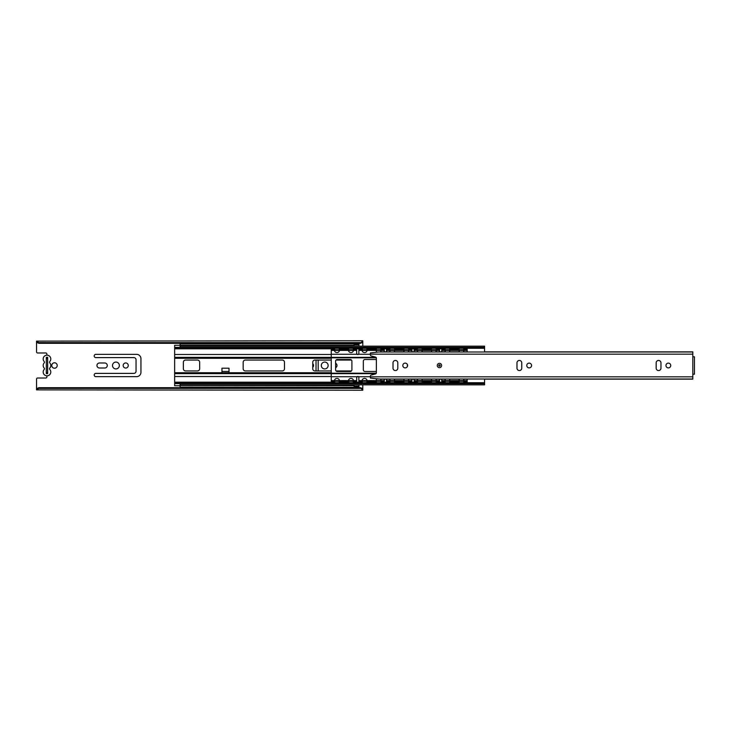 <?xml version="1.0" encoding="UTF-8"?>
<svg xmlns="http://www.w3.org/2000/svg" width="731" height="731" viewBox="0 0 731 731"><rect width="100%" height="100%" fill="white"/><g stroke="black" fill="none" stroke-linecap="round" stroke-linejoin="round"><path stroke-width="1.1" d="M358.976 346.156L358.976 343.305M180.091 343.305L354.078 343.305M308.601 343.725L358.976 343.954M180.091 385.749L174.654 385.749L174.654 383.638L180.091 383.638L180.091 387.275L354.078 387.695M225.577 385.42L354.078 385.42L354.078 387.055L358.976 387.046L358.976 387.695M358.976 384.853L358.976 387.046M46.885 355.175L46.885 354.078A1.087 1.087 0 0 0 45.797 352.991L37.637 352.991A1.087 1.087 0 0 1 36.55 351.903L36.55 342.062L38.725 343.305L360.602 343.305L362.777 342.071L362.777 346.156M46.885 375.825L46.885 376.922A1.087 1.087 0 0 1 45.797 378.009L37.637 378.009A1.087 1.087 0 0 0 36.55 379.097L36.55 388.179L37.217 388.179M362.777 384.853L362.777 388.929L360.602 387.695L362.777 390.235L36.55 389.888L38.725 388.389L360.602 388.389M51.773 365.5A2.723 2.723 0 0 1 55.848 363.143A2.723 2.723 0 0 1 55.848 367.857A2.723 2.723 0 0 1 51.773 365.5M318.195 360.063L318.195 370.937M316.02 370.937L316.02 360.063M119.354 365.5A3.427 3.427 0 0 1 114.219 368.47A3.427 3.427 0 0 1 114.219 362.53A3.427 3.427 0 0 1 119.354 365.5M128.272 365.5A2.558 2.558 0 0 1 124.444 367.711A2.558 2.558 0 0 1 124.444 363.289A2.558 2.558 0 0 1 128.272 365.5M335.593 363.252A2.504 2.504 0 0 1 335.593 367.748M312.758 363.7A2.504 2.504 0 0 1 312.758 367.3M328.146 365.5A3.427 3.427 0 0 1 323.011 368.47A3.427 3.427 0 0 1 323.011 362.53A3.427 3.427 0 0 1 328.146 365.5M104.789 362.996A2.504 2.504 0 0 1 107.283 365.5A2.504 2.504 0 0 1 104.789 368.004L99.462 368.004A2.504 2.504 0 0 1 96.958 365.5A2.504 2.504 0 0 1 99.462 362.996L104.789 362.996M136.596 354.352A4.349 4.349 0 0 1 140.946 358.702L140.946 372.298A4.349 4.349 0 0 1 136.596 376.648L95.816 376.648A1.636 1.636 0 0 1 94.18 375.012A1.636 1.636 0 0 1 95.816 373.386L133.874 373.386A2.175 2.175 0 0 0 136.048 371.211L136.048 359.789A2.175 2.175 0 0 0 133.874 357.614L95.816 357.614A1.636 1.636 0 0 1 94.18 355.988A1.636 1.636 0 0 1 95.816 354.352L136.596 354.352M46.336 373.66L46.336 372.572L47.643 372.572L47.643 373.66L46.336 373.66L46.336 357.34L47.643 357.34L47.643 358.428L46.336 358.428L46.336 357.34L47.643 357.34L47.643 373.66L46.336 373.66M38.725 343.305L38.725 342.611L36.55 341.112L36.55 342.071M36.55 341.112L362.777 340.765L360.602 343.305M38.725 342.611L360.602 342.611M38.725 388.389L38.725 387.695L36.55 388.929L36.55 389.888M38.725 387.695L360.602 387.695M362.777 342.071L362.777 341.112M362.777 389.888L362.777 388.929L362.777 389.888M36.55 388.718L36.55 388.179M180.091 382.185L180.091 382.742L174.654 382.742L174.654 382.185L334.725 382.185M174.654 348.267L180.091 348.267L180.091 348.815L174.654 348.815L174.654 345.26L180.091 345.26M225.577 343.725L180.091 343.725L180.091 347.371L174.654 347.371M180.091 347.371L484.571 347.371L484.571 351.986M180.091 346.156L484.571 346.156L484.571 347.371M180.091 348.267L484.571 348.267M180.091 348.815L334.707 348.815M339.202 348.815L348.742 348.815M353.228 348.815L362.329 348.815M366.825 348.815L376.355 348.815M380.851 348.815L389.952 348.815M394.438 348.815L403.978 348.815M408.474 348.815L417.575 348.815M422.061 348.815L431.601 348.815M436.087 348.815L445.197 348.815M449.684 348.815L459.223 348.815M463.71 348.815L467.173 348.815M174.654 348.815L174.654 382.185M339.184 382.185L348.751 382.185M353.219 382.185L362.338 382.185M366.807 382.185L376.374 382.185M380.833 382.185L389.961 382.185M394.429 382.185L403.987 382.185M408.455 382.185L417.584 382.185M422.052 382.185L431.61 382.185M436.078 382.185L445.206 382.185M449.675 382.185L459.232 382.185M463.701 382.185L467.173 382.185M174.654 376.511L331.244 376.511M357.249 376.511L358.309 376.511M180.091 382.742L484.571 382.742L484.571 384.853L180.091 384.853M180.091 383.638L484.571 383.638M174.654 383.638L174.654 382.742M221.959 371.476L221.959 368.214L229.022 368.214L229.022 371.476L221.959 371.476L221.959 372.783L229.022 372.783L229.022 371.476M243.167 362.238A2.175 2.175 0 0 1 245.342 360.063L282.312 360.063A2.175 2.175 0 0 1 284.487 362.238L284.487 368.762A2.175 2.175 0 0 1 282.312 370.937L245.342 370.937A2.175 2.175 0 0 1 243.167 368.762L243.167 362.238M199.664 368.762A2.175 2.175 0 0 1 197.489 370.937L185.528 370.937A2.175 2.175 0 0 1 183.353 368.762L183.353 362.238A2.175 2.175 0 0 1 185.528 360.063L197.489 360.063A2.175 2.175 0 0 1 199.664 362.238L199.664 368.762M331.244 370.937L314.933 370.937A2.175 2.175 0 0 1 312.758 368.762L312.758 362.238A2.175 2.175 0 0 1 314.933 360.063L331.244 360.063M336.013 360.063L351.492 360.063M351.492 370.937L336.013 370.937M174.654 354.489L331.244 354.489M357.249 354.489L358.309 354.489M437.275 365.5A2.175 2.175 0 0 1 440.537 363.618A2.175 2.175 0 0 1 440.537 367.382A2.175 2.175 0 0 1 437.275 365.5M393.013 362.832A2.394 2.394 0 0 1 395.407 360.447A2.394 2.394 0 0 1 397.801 362.832L397.801 368.168A2.394 2.394 0 0 1 395.407 370.553A2.394 2.394 0 0 1 393.013 368.168L393.013 362.832M526.768 365.5A2.394 2.394 0 0 1 530.359 363.426A2.394 2.394 0 0 1 530.359 367.574A2.394 2.394 0 0 1 526.768 365.5M665.959 365.5A2.394 2.394 0 0 1 669.55 363.426A2.394 2.394 0 0 1 669.55 367.574A2.394 2.394 0 0 1 665.959 365.5M402.799 365.5A2.394 2.394 0 0 1 406.39 363.426A2.394 2.394 0 0 1 406.39 367.574A2.394 2.394 0 0 1 402.799 365.5M656.173 362.832A2.394 2.394 0 0 1 658.567 360.447A2.394 2.394 0 0 1 660.961 362.832L660.961 368.168A2.394 2.394 0 0 1 658.567 370.553A2.394 2.394 0 0 1 656.173 368.168L656.173 362.832M521.76 362.832L521.76 368.168A2.394 2.394 0 0 1 519.375 370.553A2.394 2.394 0 0 1 516.981 368.168L516.981 362.832A2.394 2.394 0 0 1 519.375 360.447A2.394 2.394 0 0 1 521.76 362.832M484.571 351.849L692.814 351.849L692.814 356.801L694.45 356.801L694.45 374.199L692.814 374.199L692.814 379.151L484.571 379.151M692.814 379.014L378.905 379.014L370.398 378.064L370.398 376.118A1.087 1.087 0 0 1 371.202 375.067L375.57 373.897A1.087 1.087 0 0 0 376.374 372.847L376.374 358.153A1.087 1.087 0 0 0 375.57 357.103L371.202 355.933A1.087 1.087 0 0 1 370.398 354.882L370.398 354.17L692.814 354.17M692.814 351.986L378.905 351.986L370.398 352.936L370.398 354.17M380.403 351.849L390.391 351.849M394 351.849L404.426 351.849M408.026 351.849L418.013 351.849M421.623 351.849L432.039 351.849M435.649 351.849L445.636 351.849M449.245 351.849L459.662 351.849M463.271 351.849L467.173 351.849M380.431 379.151L390.372 379.151M394.018 379.151L404.398 379.151M408.053 379.151L417.995 379.151M421.641 379.151L432.021 379.151M435.667 379.151L445.618 379.151M449.263 379.151L459.644 379.151M463.29 379.151L467.173 379.151M484.571 379.014L484.571 382.742M467.173 379.014L467.173 382.742M467.173 348.267L467.173 351.986M49.827 368.04A3.81 3.81 0 0 0 49.827 362.96A1.087 1.087 0 0 1 49.827 361.516A3.81 3.81 0 0 0 49.626 356.235A3.81 3.81 0 0 0 44.344 356.235A3.81 3.81 0 0 0 44.152 361.516A1.087 1.087 0 0 1 44.152 362.96A3.81 3.81 0 0 0 44.152 368.04A1.087 1.087 0 0 1 44.152 369.484A3.81 3.81 0 0 0 44.344 374.765A3.81 3.81 0 0 0 49.626 374.765A3.81 3.81 0 0 0 49.827 369.484A1.087 1.087 0 0 1 49.827 368.04M439.45 366.222A0.722 0.722 0 0 0 440.172 365.5A0.722 0.722 0 0 0 439.45 364.778A0.722 0.722 0 0 0 438.719 365.5A0.722 0.722 0 0 0 439.45 366.222M343.022 345.58L343.022 345.58A2.558 2.558 0 0 0 343.323 346.156M329.973 345.58L329.973 345.58A2.558 2.558 0 0 0 330.275 346.156M334.697 345.58L334.697 345.58A2.558 2.558 0 0 1 334.396 346.156M316.925 345.58L316.925 345.58A2.558 2.558 0 0 0 317.217 346.156M321.649 345.58L321.649 345.58A2.558 2.558 0 0 1 321.348 346.156M303.868 343.725L282.495 343.725M290.819 345.58L290.819 345.58A2.558 2.558 0 0 0 291.121 346.156M295.552 345.58L295.552 345.58A2.558 2.558 0 0 1 295.251 346.156M267.089 343.725L264.723 343.725L267.089 343.725M254.041 343.725L251.674 343.725L254.041 343.725M238.626 345.58L238.626 345.58A2.558 2.558 0 0 0 238.927 346.156M251.674 343.725L230.302 343.725M212.529 345.58L212.529 345.58A2.558 2.558 0 0 0 212.831 346.156M217.253 345.58L217.253 345.58A2.558 2.558 0 0 1 216.952 346.156M199.481 345.58L199.481 345.58A2.558 2.558 0 0 0 199.782 346.156M204.205 345.58L204.205 345.58A2.558 2.558 0 0 1 203.903 346.156M269.447 343.725L277.771 343.725M256.398 343.725L264.723 343.725M191.156 345.58L191.156 345.58A2.558 2.558 0 0 1 190.855 346.156M180.091 343.945L354.078 343.945L354.078 345.361L180.091 345.361L354.078 345.58L354.078 346.156M308.601 385.42L354.078 385.42L354.078 384.853M282.495 385.42L303.868 385.42M264.723 385.42L256.398 385.42M230.302 385.42L251.674 385.42M269.447 385.42L277.771 385.42M180.091 387.055L354.078 387.275M180.091 385.42L354.078 385.639M376.374 371.485L364.952 371.485A1.636 1.636 0 0 1 363.325 369.849L363.325 361.151A1.636 1.636 0 0 1 364.952 359.515L376.374 359.515M407.368 364.504L407.368 366.496M350.277 359.515A1.636 1.636 0 0 1 351.903 361.151L351.903 369.849A1.636 1.636 0 0 1 350.277 371.485L337.229 371.485A1.636 1.636 0 0 1 335.593 369.849L335.593 361.151A1.636 1.636 0 0 1 337.229 359.515L350.277 359.515M467.173 349.729L441.725 349.729L441.725 350.387L443.361 350.387L443.361 349.729M465.546 349.729L465.546 350.387L467.173 350.387M465.546 350.387L443.361 350.387M441.725 350.387L441.725 351.849M437.924 349.729L437.924 350.387L439.55 350.387L439.55 349.729L414.111 349.729L414.111 350.387L415.738 350.387L415.738 349.729M439.55 351.849L439.55 349.729M437.924 350.387L415.738 350.387M414.111 350.387L414.111 351.849M410.301 349.729L410.301 350.387L411.937 350.387L411.937 349.729L386.489 349.729L386.489 350.387L388.115 350.387L388.115 349.729M411.937 351.849L411.937 349.729M410.301 350.387L388.115 350.387M386.489 350.387L386.489 351.849M382.678 349.729L382.678 350.387L384.314 350.387L384.314 349.729L358.866 349.729L358.866 350.387L360.502 350.387L360.502 349.729M384.314 351.849L384.314 349.729M382.678 350.387L360.502 350.387M358.866 350.387L358.866 353.539A1.087 1.087 0 0 1 358.583 354.27L356.975 354.27A1.087 1.087 0 0 1 356.691 353.539L356.691 349.729L331.244 349.729L331.244 350.387L332.879 350.387L332.879 349.729M355.065 349.729L355.065 350.387L356.691 350.387M355.065 350.387L332.879 350.387M331.244 349.729L331.244 381.271L332.879 381.271L332.879 380.613L331.244 380.613M355.065 380.613L355.065 381.271L356.691 381.271L356.691 380.613L332.879 380.613M356.691 380.613L356.691 377.461A1.087 1.087 0 0 1 356.975 376.73L358.583 376.73A1.087 1.087 0 0 1 358.866 377.461L358.866 381.271L360.502 381.271L360.502 380.613L358.866 380.613M382.678 380.613L382.678 381.271L384.314 381.271L384.314 380.613L360.502 380.613M384.314 379.151L384.314 381.271M386.489 381.271L388.115 381.271L388.115 380.613L386.489 380.613L386.489 381.271L386.489 379.151M410.301 380.613L410.301 381.271L411.937 381.271L411.937 380.613L388.115 380.613M411.937 379.151L411.937 381.271M414.111 381.271L415.738 381.271L415.738 380.613L414.111 380.613L414.111 381.271M437.924 380.613L437.924 381.271L439.55 381.271L439.55 380.613L415.738 380.613M437.924 381.271L415.738 381.271M441.725 381.271L443.361 381.271L443.361 380.613L441.725 380.613L441.725 381.271L441.725 379.151M467.173 380.613L443.361 380.613M465.546 380.613L465.546 381.271L443.361 381.271M465.546 381.271L467.173 381.271M356.975 354.27L331.244 354.27M370.398 354.27L358.583 354.27M414.111 379.151L414.111 380.613M439.55 381.271L439.55 379.151M356.975 376.73L331.244 376.73M370.398 376.73L358.583 376.73M410.301 381.271L388.115 381.271M355.065 381.271L332.879 381.271M382.678 381.271L360.502 381.271M36.55 342.821L37.217 342.821M362.119 388.179L362.777 388.179M362.119 342.821L362.777 342.821M174.654 358.291L331.244 358.291M174.654 372.709L221.959 372.709M229.022 372.709L331.244 372.709M174.654 373.632L376.017 373.651M174.654 357.368L376.017 357.349M692.814 356.801L692.814 374.199M370.398 376.83L692.814 376.83M376.319 357.806L331.244 357.806M376.319 373.194L331.244 373.194M358.976 344.858L354.078 344.858M354.078 386.142L358.976 386.142M180.091 348.541L334.88 348.541M339.029 348.541L348.906 348.541M353.055 348.541L362.503 348.541M366.651 348.541L376.529 348.541M380.677 348.541L390.126 348.541M394.265 348.541L404.152 348.541M408.3 348.541L417.748 348.541M421.888 348.541L431.774 348.541M435.914 348.541L445.362 348.541M449.51 348.541L459.397 348.541M463.536 348.541L467.173 348.541M180.091 382.459L334.899 382.459M339.01 382.459L348.925 382.459M353.036 382.459L362.521 382.459M366.633 382.459L376.547 382.459M380.659 382.459L390.144 382.459M394.256 382.459L404.17 382.459M408.282 382.459L417.757 382.459M421.878 382.459L431.793 382.459M435.904 382.459L445.38 382.459M449.492 382.459L459.406 382.459M463.527 382.459L467.173 382.459M464.002 380.613A2.558 2.558 0 0 0 463.143 379.014M459.79 379.014A2.558 2.558 0 0 0 458.931 380.613M458.931 381.271A2.558 2.558 0 0 0 459.653 382.742M463.28 382.742A2.558 2.558 0 0 0 464.002 381.271M347.755 385.401A2.558 2.558 0 0 0 347.453 384.853M343.305 384.853A2.558 2.558 0 0 0 343.013 385.401M464.002 349.729A2.558 2.558 0 0 0 463.308 348.267M459.625 348.267A2.558 2.558 0 0 0 458.931 349.729M458.931 350.387A2.558 2.558 0 0 0 459.817 351.986M463.116 351.986A2.558 2.558 0 0 0 464.002 350.387M449.976 380.613A2.558 2.558 0 0 0 449.117 379.014M445.764 379.014A2.558 2.558 0 0 0 444.905 380.613M444.905 381.271A2.558 2.558 0 0 0 445.627 382.742M449.254 382.742A2.558 2.558 0 0 0 449.976 381.271M449.976 349.729A2.558 2.558 0 0 0 449.282 348.267M445.59 348.267A2.558 2.558 0 0 0 444.905 349.729M444.905 350.387A2.558 2.558 0 0 0 445.791 351.986M449.09 351.986A2.558 2.558 0 0 0 449.967 350.387M436.38 380.613A2.558 2.558 0 0 0 435.521 379.014M432.167 379.014A2.558 2.558 0 0 0 431.308 380.613M431.308 381.271A2.558 2.558 0 0 0 432.03 382.742M435.658 382.742A2.558 2.558 0 0 0 436.38 381.271M436.38 349.729A2.558 2.558 0 0 0 435.694 348.267M432.003 348.267A2.558 2.558 0 0 0 431.308 349.729M431.317 350.387A2.558 2.558 0 0 0 432.195 351.986M435.493 351.986A2.558 2.558 0 0 0 436.38 350.387M422.354 380.613A2.558 2.558 0 0 0 421.495 379.014M418.141 379.014A2.558 2.558 0 0 0 417.282 380.613M417.282 381.271A2.558 2.558 0 0 0 418.004 382.742M421.632 382.742A2.558 2.558 0 0 0 422.354 381.271M422.354 349.729A2.558 2.558 0 0 0 421.659 348.267M417.977 348.267A2.558 2.558 0 0 0 417.282 349.729M417.282 350.387A2.558 2.558 0 0 0 418.169 351.986M421.467 351.986A2.558 2.558 0 0 0 422.354 350.387M408.757 380.613A2.558 2.558 0 0 0 407.898 379.014M404.554 379.014A2.558 2.558 0 0 0 403.686 380.613M403.686 381.271A2.558 2.558 0 0 0 404.407 382.742M408.044 382.742A2.558 2.558 0 0 0 408.757 381.271M408.766 349.729A2.558 2.558 0 0 0 408.072 348.267M404.38 348.267A2.558 2.558 0 0 0 403.686 349.729M403.695 350.387A2.558 2.558 0 0 0 404.572 351.986M407.871 351.986A2.558 2.558 0 0 0 408.757 350.387M394.731 380.613A2.558 2.558 0 0 0 393.872 379.014M390.518 379.014A2.558 2.558 0 0 0 389.66 380.613M389.66 381.271A2.558 2.558 0 0 0 390.381 382.742M394.009 382.742A2.558 2.558 0 0 0 394.731 381.271M394.731 349.729A2.558 2.558 0 0 0 394.036 348.267M390.354 348.267A2.558 2.558 0 0 0 389.66 349.729M389.669 350.387A2.558 2.558 0 0 0 390.546 351.986M393.845 351.986A2.558 2.558 0 0 0 394.731 350.387M381.134 380.613A2.558 2.558 0 0 0 380.275 379.014M377.178 378.822A2.558 2.558 0 0 0 376.072 380.613M376.072 381.271A2.558 2.558 0 0 0 376.785 382.742M380.422 382.742A2.558 2.558 0 0 0 381.134 381.271M381.143 349.729A2.558 2.558 0 0 0 380.449 348.267M376.757 348.267A2.558 2.558 0 0 0 376.063 349.729M376.072 350.387A2.558 2.558 0 0 0 377.205 352.178M380.257 351.986A2.558 2.558 0 0 0 381.134 350.387M367.108 380.613A2.558 2.558 0 0 0 362.037 380.613M362.037 381.271A2.558 2.558 0 0 0 362.759 382.742M366.395 382.742A2.558 2.558 0 0 0 367.108 381.271M367.117 349.729A2.558 2.558 0 0 0 366.423 348.267M362.731 348.267A2.558 2.558 0 0 0 362.037 349.729M362.046 350.387A2.558 2.558 0 0 0 367.108 350.387M353.521 380.613A2.558 2.558 0 0 0 348.449 380.613M348.449 381.271A2.558 2.558 0 0 0 349.162 382.742M352.799 382.742A2.558 2.558 0 0 0 353.521 381.271M353.521 349.729A2.558 2.558 0 0 0 352.826 348.267M349.135 348.267A2.558 2.558 0 0 0 348.449 349.729M348.449 350.387A2.558 2.558 0 0 0 353.512 350.387M339.486 380.613A2.558 2.558 0 0 0 334.423 380.613M334.423 381.271A2.558 2.558 0 0 0 335.136 382.742M338.773 382.742A2.558 2.558 0 0 0 339.486 381.271M339.495 349.729A2.558 2.558 0 0 0 338.8 348.267M335.109 348.267A2.558 2.558 0 0 0 334.414 349.729M334.423 350.387A2.558 2.558 0 0 0 339.486 350.387M347.444 346.156A2.558 2.558 0 0 0 347.755 345.599M334.707 385.401A2.558 2.558 0 0 0 334.405 384.853M330.257 384.853A2.558 2.558 0 0 0 329.964 385.401M321.658 385.401A2.558 2.558 0 0 0 321.357 384.853M317.208 384.853A2.558 2.558 0 0 0 316.907 385.401M295.562 385.401A2.558 2.558 0 0 0 295.26 384.853M291.112 384.853A2.558 2.558 0 0 0 290.81 385.401M243.359 385.401A2.558 2.558 0 0 0 243.067 384.853M238.909 384.853A2.558 2.558 0 0 0 238.617 385.401M243.048 346.156A2.558 2.558 0 0 0 243.359 345.599M217.262 385.401A2.558 2.558 0 0 0 216.961 384.853M212.812 384.853A2.558 2.558 0 0 0 212.52 385.401M204.214 385.401A2.558 2.558 0 0 0 203.912 384.853M199.764 384.853A2.558 2.558 0 0 0 199.472 385.401M191.166 385.401A2.558 2.558 0 0 0 190.864 384.853M186.716 384.853A2.558 2.558 0 0 0 186.414 385.401M186.423 345.599A2.558 2.558 0 0 0 186.734 346.156"/></g></svg>
